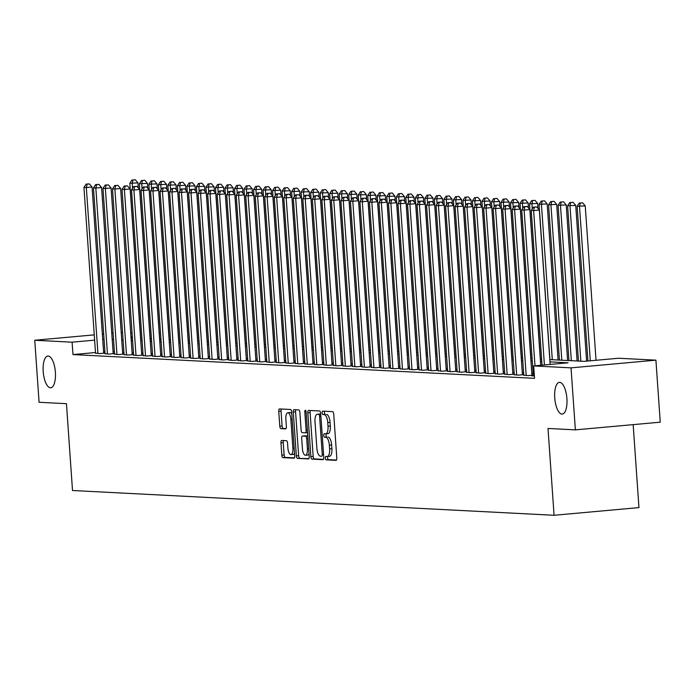 <?xml version="1.0" encoding="UTF-8"?>
<svg xmlns="http://www.w3.org/2000/svg" width="695" height="695" viewBox="0 0 695 695"><rect width="100%" height="100%" fill="white"/><g stroke="black" fill="none" stroke-linecap="round" stroke-linejoin="round"><path stroke-width="1.04" d="M325.338 458.101A1.711 0.652 -95.2 0 0 326.111 459.838L336.033 460.351A2.441 0.93 -95.2 0 0 336.085 460.351A2.441 0.93 -95.2 0 0 336.797 457.962L333.73 414.133A2.441 0.93 -95.2 0 0 332.627 411.657L322.706 411.145A1.711 0.652 -95.2 0 0 322.671 411.145A1.711 0.652 -95.2 0 0 322.167 412.813A1.711 0.652 -95.2 0 0 322.94 414.55L324.226 414.62A7.819 2.971 -95.2 0 1 327.762 422.56L328.014 426.217A7.819 2.971 -95.2 0 1 325.729 433.854A7.819 2.971 -95.2 0 1 325.573 433.854L324.287 433.784A1.711 0.652 -95.2 0 0 324.252 433.784A1.711 0.652 -95.2 0 0 323.757 435.461A1.711 0.652 -95.2 0 0 324.53 437.198L325.807 437.259A7.819 2.971 -95.2 0 1 329.343 445.208L329.604 448.857A7.819 2.971 -95.2 0 1 327.319 456.493A7.819 2.971 -95.2 0 1 327.154 456.502L325.868 456.433A1.711 0.652 -95.2 0 0 325.833 456.433A1.711 0.652 -95.2 0 0 325.338 458.101M327.849 456.45A1.711 0.652 -95.2 0 0 327.632 457.892A1.711 0.652 -95.2 0 0 328.405 459.63L336.484 460.047M324.635 411.24A1.711 0.652 -95.2 0 0 324.461 412.604A1.711 0.652 -95.2 0 0 325.234 414.342L324.226 414.62M326.268 433.802A1.711 0.652 -95.2 0 0 326.051 435.252A1.711 0.652 -95.2 0 0 326.824 436.99L325.807 437.259M55.383 372.216A15.933 6.046 -95.2 0 0 47.851 356.031A15.933 6.046 -95.2 0 0 43.203 371.59A15.933 6.046 -95.2 0 0 50.726 387.775A15.933 6.046 -95.2 0 0 55.383 372.216M566.911 398.539A15.933 6.046 -95.2 0 0 559.388 382.354A15.933 6.046 -95.2 0 0 554.732 397.905A15.933 6.046 -95.2 0 0 562.264 414.09A15.933 6.046 -95.2 0 0 566.911 398.539M281.727 440.456A2.441 0.93 -95.2 0 0 281.675 440.456A2.441 0.93 -95.2 0 0 280.962 442.837L281.822 455.138A2.441 0.93 -95.2 0 0 282.926 457.623L293.95 458.187A2.441 0.93 -95.2 0 0 294.002 458.187A2.441 0.93 -95.2 0 0 294.715 455.798L291.648 411.97A2.441 0.93 -95.2 0 0 290.545 409.485L279.52 408.921A2.441 0.93 -95.2 0 0 279.477 408.921A2.441 0.93 -95.2 0 0 278.756 411.31L279.798 426.165A2.441 0.93 -95.2 0 0 280.902 428.641L285.619 428.885A2.441 0.93 -95.2 0 0 285.671 428.885A2.441 0.93 -95.2 0 0 286.383 426.504L285.871 419.137A6.542 2.485 -95.2 0 1 287.782 412.752A6.542 2.485 -95.2 0 1 290.866 419.389L292.882 448.249A6.542 2.485 -95.2 0 1 290.979 454.626A6.542 2.485 -95.2 0 1 287.886 447.988L287.548 443.175A2.441 0.93 -95.2 0 0 286.444 440.7L281.727 440.456M549.815 359.593L584.148 361.357L618.559 358.238L655.915 360.158L660.25 422.178L575.364 429.866L548.007 428.459L554.071 515.282L72.515 490.505L66.451 403.682L39.085 402.275L34.75 340.255L94.259 334.868M575.364 429.866L571.029 367.855L533.673 365.926L568.084 362.807L549.971 361.878M95.493 352.539L72.975 354.58L534.542 378.332L533.673 365.926M72.975 354.58L72.106 342.183L34.75 340.255M310.873 456.632A2.441 0.93 -95.2 0 0 311.977 459.117L323.001 459.682A2.441 0.93 -95.2 0 0 323.053 459.682A2.441 0.93 -95.2 0 0 323.766 457.293L320.699 413.464A2.441 0.93 -95.2 0 0 319.596 410.98L308.571 410.415A2.441 0.93 -95.2 0 0 308.528 410.415A2.441 0.93 -95.2 0 0 307.815 412.804L310.873 456.632L313.167 456.424A2.441 0.93 -95.2 0 0 314.279 458.909L323.444 459.378M308.476 458.935L297.451 458.37A2.441 0.93 -95.2 0 1 296.348 455.885L293.281 412.057A2.441 0.93 -95.2 0 1 294.002 409.668A2.441 0.93 -95.2 0 1 294.046 409.668L298.763 409.911A2.441 0.93 -95.2 0 1 299.875 412.396L301.117 430.17A2.441 0.93 -95.2 0 0 302.221 432.655L305.348 432.811A2.441 0.93 -95.2 0 0 305.4 432.811A2.441 0.93 -95.2 0 0 306.113 430.422L304.818 411.918A1.711 0.652 -95.2 0 1 305.314 410.25A1.711 0.652 -95.2 0 1 306.13 411.987L309.24 456.546A2.441 0.93 -95.2 0 1 308.528 458.935A2.441 0.93 -95.2 0 1 308.476 458.935L308.58 458.926M533.317 375.674L531.666 375.821L534.377 375.96M523.795 375.178L527.861 375.621L533.274 375.135M514.283 374.692L518.34 375.135L523.761 374.648M504.761 374.205L508.827 374.648L514.239 374.153M495.248 373.71L499.305 374.153L504.726 373.667M485.727 373.224L489.793 373.667L495.205 373.18M476.214 372.737L480.271 373.18L485.692 372.685M466.693 372.242L470.758 372.685L476.171 372.199M457.18 371.756L461.237 372.199L466.658 371.703M447.658 371.269L451.724 371.712L457.145 371.217M438.145 370.774L442.202 371.217L447.623 370.73M428.624 370.287L432.69 370.73L438.111 370.235M419.111 369.792L423.168 370.235L428.589 369.749M409.598 369.306L413.655 369.749L419.076 369.262M400.077 368.819L404.142 369.262L409.555 368.767M390.564 368.324L394.621 368.767L400.042 368.281M381.042 367.837L385.108 368.281L390.52 367.785M371.53 367.351L375.587 367.794L381.008 367.299M362.008 366.856L366.074 367.299L371.486 366.812M352.495 366.369L356.552 366.812L361.973 366.317M342.974 365.883L347.04 366.326L352.452 365.831M333.461 365.388L337.518 365.831L342.939 365.344M323.94 364.901L328.005 365.344L333.418 364.849M314.427 364.406L318.484 364.849L323.905 364.362M304.905 363.919L308.971 364.362L314.383 363.876M295.392 363.433L299.449 363.876L304.87 363.381M285.871 362.938L289.937 363.381L295.358 362.894M276.358 362.451L280.415 362.894L285.836 362.399M266.837 361.965L270.902 362.408L276.323 361.913M257.324 361.469L261.381 361.913L266.802 361.426M247.802 360.983L251.868 361.426L257.289 360.931M238.289 360.496L242.346 360.94L247.767 360.444M228.777 360.001L232.834 360.444L238.255 359.958M219.255 359.515L223.321 359.958L228.733 359.463M209.742 359.02L213.799 359.463L219.22 358.976M200.221 358.533L204.287 358.976L209.699 358.49M190.708 358.047L194.765 358.49L200.186 357.995M181.186 357.551L185.252 357.995L190.665 357.508M171.674 357.065L175.731 357.508L181.152 357.013M162.152 356.578L166.218 357.022L171.63 356.526M152.639 356.083L156.696 356.526L162.117 356.04M143.118 355.597L147.184 356.04L152.596 355.545M133.605 355.11L137.662 355.553L143.083 355.058M124.084 354.615L128.149 355.058L133.562 354.572M114.571 354.129L118.628 354.572L124.049 354.076M105.049 353.633L109.115 354.076L114.536 353.59M533.152 373.371L531.805 373.302M523.639 372.885L522.293 372.815M514.118 372.39L512.771 372.32M504.605 371.903L503.258 371.834M495.083 371.417L493.737 371.347M485.57 370.921L484.224 370.852M476.049 370.435L474.702 370.365M466.536 369.948L465.19 369.879M457.015 369.453L455.677 369.384M447.502 368.967L446.155 368.897M437.98 368.472L436.642 368.402M428.467 367.985L427.121 367.916M418.946 367.499L417.608 367.429M409.433 367.003L408.087 366.934M399.92 366.517L398.574 366.447M390.399 366.03L389.052 365.961M380.886 365.535L379.54 365.466M371.365 365.049L370.018 364.979M361.852 364.562L360.505 364.493M352.33 364.067L350.984 363.998M342.817 363.581L341.471 363.511M333.296 363.085L331.949 363.016M323.783 362.599L322.437 362.529M314.262 362.112L312.915 362.043M304.749 361.617L303.402 361.548M295.227 361.131L293.889 361.061M285.714 360.644L284.368 360.575M276.193 360.149L274.855 360.08M266.68 359.663L265.334 359.593M257.159 359.176L255.821 359.107M247.646 358.681L246.299 358.611M238.124 358.194L236.787 358.125M228.612 357.699L227.265 357.63M219.099 357.213L217.752 357.143M209.577 356.726L208.231 356.657M200.064 356.231L198.718 356.161M190.543 355.744L189.196 355.675M181.03 355.258L179.684 355.188M171.509 354.763L170.162 354.693M161.996 354.276L160.649 354.207M152.474 353.79L151.128 353.72M142.962 353.295L141.615 353.225M133.44 352.808L132.093 352.739M123.927 352.313L122.581 352.243M114.406 351.826L113.068 351.757M104.919 351.687L103.581 351.809M533.274 375.091L531.927 375.022M523.752 374.596L522.414 374.527M514.239 374.11L512.893 374.04M504.726 373.623L503.38 373.554M495.205 373.128L493.858 373.059M485.692 372.642L484.346 372.572M476.171 372.155L474.824 372.086M466.658 371.66L465.311 371.59M457.136 371.173L455.79 371.104M447.623 370.678L446.277 370.617M438.102 370.192L436.755 370.122M428.589 369.705L427.243 369.636M419.068 369.21L417.721 369.141M409.555 368.724L408.208 368.654M400.033 368.237L398.695 368.168M390.52 367.742L389.174 367.672M380.999 367.255L379.661 367.186M371.486 366.769L370.14 366.699M361.965 366.274L360.627 366.204M352.452 365.787L351.105 365.718M342.939 365.292L341.592 365.222M333.418 364.805L332.071 364.736M323.905 364.319L322.558 364.25M314.383 363.824L313.037 363.754M304.87 363.337L303.524 363.268M295.349 362.851L294.002 362.781M285.836 362.356L284.49 362.286M276.315 361.869L274.968 361.8M266.802 361.383L265.455 361.313M257.28 360.887L255.934 360.818M247.767 360.401L246.421 360.331M238.246 359.906L236.899 359.836M228.733 359.419L227.387 359.35M219.212 358.933L217.874 358.863M209.699 358.438L208.352 358.368M200.177 357.951L198.84 357.882M190.665 357.465L189.318 357.395M181.143 356.969L179.805 356.9M171.63 356.483L170.284 356.413M162.117 355.996L160.771 355.927M152.596 355.501L151.249 355.432M143.083 355.015L141.737 354.945M133.562 354.519L132.215 354.45M124.049 354.033L122.702 353.964M114.527 353.546L113.181 353.477M105.014 353.051L103.668 352.982M105.014 353.103L99.594 353.59L95.536 353.147M554.071 515.282L638.957 507.593L633.162 424.628M655.915 360.158L571.029 367.855M102.347 334.13L103.677 334.008M111.773 333.279L113.103 333.157M121.208 332.644L122.555 332.714M130.73 333.14L132.076 333.209M131.068 338.048L132.415 338.118M140.59 338.535L141.936 338.604M150.103 339.021L151.449 339.091M159.624 339.516L160.962 339.586M169.137 340.003L170.484 340.072M178.658 340.489L179.996 340.559M188.171 340.984L189.518 341.054M197.693 341.471L199.031 341.54M207.206 341.957L208.552 342.027M216.718 342.453L218.065 342.522M226.24 342.939L227.586 343.009M235.753 343.434L237.099 343.504M245.274 343.921L246.621 343.99M254.787 344.407L256.134 344.477M264.309 344.902L265.655 344.972M273.821 345.389L275.168 345.458M283.343 345.875L284.689 345.945M292.856 346.371L294.202 346.44M302.377 346.857L303.724 346.927M311.89 347.344L313.237 347.413M321.411 347.839L322.749 347.908M330.924 348.325L332.271 348.395M340.446 348.82L341.784 348.89M349.959 349.307L351.305 349.377M359.48 349.793L360.818 349.863M368.993 350.289L370.339 350.358M378.506 350.775L379.852 350.845M388.027 351.262L389.374 351.331M397.54 351.757L398.887 351.826M407.062 352.243L408.408 352.313M416.574 352.73L417.921 352.799M426.096 353.225L427.442 353.295M435.609 353.712L436.955 353.781M445.13 354.207L446.477 354.276M454.643 354.693L455.99 354.763M464.164 355.18L465.511 355.249M473.677 355.675L475.024 355.744M483.199 356.161L484.545 356.231M492.712 356.648L494.058 356.717M502.233 357.143L503.571 357.213M511.746 357.63L513.092 357.699M521.267 358.125L522.605 358.186M530.78 358.611L532.127 358.681M540.302 359.098L541.64 359.167M132.319 336.728L130.99 336.849M104.05 339.282L102.721 339.403M94.624 340.142L72.106 342.183M541.805 361.461L540.458 361.391M532.283 360.966L530.937 360.896M522.77 360.479L521.424 360.41M513.249 359.993L511.911 359.923M503.736 359.497L502.389 359.428M494.214 359.011L492.877 358.941M484.702 358.524L483.355 358.455M475.18 358.029L473.842 357.96M465.667 357.543L464.321 357.473M456.155 357.048L454.808 356.987M446.633 356.561L445.286 356.492M437.12 356.075L435.774 356.005M427.599 355.579L426.252 355.51M418.086 355.093L416.739 355.023M408.564 354.606L407.218 354.537M399.052 354.111L397.705 354.042M389.53 353.625L388.184 353.555M380.017 353.138L378.671 353.069M370.496 352.643L369.149 352.573M360.983 352.156L359.636 352.087M351.462 351.661L350.124 351.592M341.949 351.175L340.602 351.105M332.427 350.688L331.089 350.619M322.914 350.193L321.568 350.124M313.393 349.707L312.055 349.637M303.88 349.22L302.534 349.151M294.359 348.725L293.021 348.655M284.846 348.238L283.499 348.169M275.333 347.752L273.986 347.682M265.811 347.257L264.465 347.187M256.299 346.77L254.952 346.701M246.777 346.275L245.431 346.206M237.264 345.789L235.918 345.719M227.743 345.302L226.396 345.233M218.23 344.807L216.883 344.737M208.709 344.32L207.362 344.251M199.196 343.834L197.849 343.764M189.674 343.339L188.328 343.269M180.161 342.852L178.815 342.783M170.64 342.366L169.302 342.296M161.127 341.87L159.78 341.801M151.606 341.384L150.268 341.315M142.093 340.889L140.746 340.819M132.571 340.402L131.233 340.333M123.058 339.916L121.712 339.846M113.546 339.421L112.199 339.351M327.475 456.467L329.447 456.294A7.819 2.971 -95.2 0 0 329.612 456.285A7.819 2.971 -95.2 0 0 331.897 448.649L329.604 448.857M328.101 437.051A7.819 2.971 -95.2 0 1 331.637 445L331.897 448.649M325.894 433.828L327.866 433.645A7.819 2.971 -95.2 0 0 328.031 433.645A7.819 2.971 -95.2 0 0 330.307 426.009L328.014 426.217M326.52 414.411A7.819 2.971 -95.2 0 1 330.055 422.352L330.307 426.009M310.422 410.51A2.441 0.93 -95.2 0 0 310.109 412.595L313.167 456.424M321.742 456.224A1.711 0.652 -95.2 0 0 321.776 456.215A1.711 0.652 -95.2 0 0 322.272 454.547L319.578 416.079A1.711 0.652 -95.2 0 0 318.805 414.342L317.459 414.272A7.819 2.971 -95.2 0 0 317.294 414.272A7.819 2.971 -95.2 0 0 315.009 421.908L316.851 448.205A7.819 2.971 -95.2 0 0 320.386 456.146L321.742 456.224M319.431 414.09A7.819 2.971 -95.2 0 1 319.587 414.064A7.819 2.971 -95.2 0 1 319.752 414.064L320.751 414.116M308.919 458.63L297.451 458.37M295.896 409.763A2.441 0.93 -95.2 0 0 295.584 411.848L298.642 455.677A2.441 0.93 -95.2 0 0 299.745 458.161M302.403 448.614A6.542 2.485 -95.2 0 0 305.496 455.251A6.542 2.485 -95.2 0 0 307.399 448.874L306.695 438.701A2.441 0.93 -95.2 0 0 305.583 436.225L302.455 436.06A2.441 0.93 -95.2 0 0 302.403 436.06A2.441 0.93 -95.2 0 0 301.691 438.449L302.403 448.614M305.496 455.251L307.789 455.043A6.542 2.485 -95.2 0 0 309.049 453.844M304.653 435.861A2.441 0.93 -95.2 0 1 304.697 435.852A2.441 0.93 -95.2 0 1 304.749 435.852L307.807 436.008L305.583 436.225M290.979 454.626L293.273 454.417A6.542 2.485 -95.2 0 0 294.532 453.218M291.787 413.899A6.542 2.485 -95.2 0 0 290.076 412.543L287.782 412.752M281.371 409.016A2.441 0.93 -95.2 0 0 281.058 411.101L282.092 425.957A2.441 0.93 -95.2 0 0 283.195 428.433L286.062 428.58M283.577 440.552A2.441 0.93 -95.2 0 0 283.256 442.637L284.116 454.93A2.441 0.93 -95.2 0 0 285.219 457.414L294.393 457.883M596.041 360.279L585.242 205.885L577.128 206.285L587.944 361.009M590.298 360.801L579.508 206.406L580.29 202.992L582.584 202.784L580.29 202.992M577.128 206.285L579.335 202.94M582.584 202.784L585.242 205.885M550.153 364.432L539.355 210.046L533.621 210.568L544.42 364.953M534.403 207.145L536.696 206.936L533.447 207.101L534.403 207.145L533.621 210.568L531.241 210.446L542.065 365.17M539.355 210.046L536.696 206.936M533.447 207.101L531.241 210.446M586.615 361.131L575.721 205.399L567.606 205.798L578.466 361.061M580.846 361.183L569.987 205.92L570.769 202.497L573.062 202.288L570.769 202.497M567.606 205.798L569.822 202.453M573.062 202.288L575.721 205.399M577.119 360.992L566.208 204.912L558.094 205.303L568.953 360.575M571.333 360.696L560.474 205.425L561.256 202.01L563.549 201.802L561.256 202.01M558.094 205.303L560.3 201.958M563.549 201.802L566.208 204.912M567.606 360.505L556.686 204.417L548.572 204.816L559.432 360.088M561.812 360.21L550.953 204.938L551.734 201.524L554.028 201.315L551.734 201.524M548.572 204.816L550.788 201.472M554.028 201.315L556.686 204.417M558.085 360.019L547.173 203.93L539.059 204.33L549.919 359.593M552.299 359.715L541.44 204.452L542.222 201.029L544.515 200.82L542.222 201.029M539.059 204.33L541.266 200.985M544.515 200.82L547.173 203.93M540.727 365.292L529.842 209.56L524.108 210.072L534.994 365.813M524.89 206.658L527.184 206.45L523.934 206.606L524.89 206.658L524.108 210.072L521.728 209.951L533.334 375.908M529.842 209.56L527.184 206.45M523.934 206.606L521.728 209.951M531.944 375.257L520.32 209.065L514.587 209.586L526.193 375.543M515.369 206.172L517.662 205.963L514.422 206.12L515.369 206.172L514.587 209.586L512.206 209.464L523.813 375.422M520.32 209.065L517.662 205.963M514.422 206.12L512.206 209.464M522.432 374.761L510.808 208.578L505.074 209.099L516.672 375.048M505.856 205.677L508.149 205.468L504.9 205.633L505.856 205.677L505.074 209.099L502.694 208.978L514.3 374.926M510.808 208.578L508.149 205.468M504.9 205.633L502.694 208.978M512.91 374.275L501.286 208.083L495.552 208.604L507.159 374.562M496.334 205.19L498.628 204.982L495.387 205.138L496.334 205.19L495.552 208.604L493.172 208.483L504.779 374.44M501.286 208.083L498.628 204.982M495.387 205.138L493.172 208.483M538.008 208.474L537.661 203.435L529.538 203.835L540.397 359.107M532.266 208.891L531.918 203.956L532.7 200.542L534.994 200.334L532.7 200.542M529.538 203.835L531.753 200.49M534.994 200.334L537.661 203.435M503.397 373.788L491.773 207.597L486.04 208.118L497.646 374.075M486.821 204.695L489.115 204.495L485.866 204.651L486.821 204.695L486.04 208.118L483.659 207.996L495.266 373.945M491.773 207.597L489.115 204.495M485.866 204.651L483.659 207.996M528.495 207.979L528.139 202.949L520.025 203.348L530.884 358.611M522.753 208.404L522.405 203.47L523.187 200.056L525.481 199.847L523.187 200.056M520.025 203.348L522.232 200.004M525.481 199.847L528.139 202.949M493.876 373.293L482.252 207.11L476.518 207.631L488.125 373.58M477.3 204.208L479.593 204L476.353 204.156L477.3 204.208L476.518 207.631L474.138 207.501L485.744 373.458M482.252 207.11L479.593 204M476.353 204.156L474.138 207.501M518.974 207.492L518.626 202.462L510.512 202.853L521.363 358.125M513.231 207.918L512.884 202.983L513.666 199.561L515.959 199.352L513.666 199.561M510.512 202.853L512.719 199.517M515.959 199.352L518.626 202.462M484.363 372.807L472.739 206.615L467.005 207.136L478.612 373.093M467.787 203.722L470.081 203.513L466.832 203.67L467.787 203.722L467.005 207.136L464.625 207.014L476.231 372.972M472.739 206.615L470.081 203.513M466.832 203.67L464.625 207.014M509.461 206.997L509.105 201.967L500.991 202.367L511.85 357.638M503.719 207.423L503.371 202.488L504.153 199.074L506.447 198.866L504.153 199.074M500.991 202.367L503.197 199.022M506.447 198.866L509.105 201.967M474.841 372.32L463.226 206.128L457.484 206.65L469.09 372.598M458.266 203.227L460.559 203.018L457.319 203.183L458.266 203.227L457.484 206.65L455.103 206.528L466.71 372.477M463.226 206.128L460.559 203.018M457.319 203.183L455.103 206.528M499.94 206.511L499.592 201.481L491.478 201.88L502.329 357.143M494.197 206.936L493.85 202.002L494.632 198.579L496.925 198.379L494.632 198.579M491.478 201.88L493.685 198.535M496.925 198.379L499.592 201.481M465.329 371.825L453.705 205.642L447.971 206.154L459.577 372.112M448.753 202.74L451.046 202.532L447.797 202.688L448.753 202.74L447.971 206.154L445.591 206.033L457.197 371.99M453.705 205.642L451.046 202.532M447.797 202.688L445.591 206.033M490.427 206.024L490.071 200.994L481.956 201.385L492.816 356.657M484.684 206.441L484.337 201.507L485.119 198.092L487.412 197.884L485.119 198.092M481.956 201.385L484.163 198.04M487.412 197.884L490.071 200.994M455.807 371.339L444.192 205.147L438.449 205.668L450.056 371.625M439.231 202.254L441.525 202.045L438.284 202.202L439.231 202.254L438.449 205.668L436.078 205.546L447.676 371.504M444.192 205.147L441.525 202.045M438.284 202.202L436.078 205.546M480.905 205.529L480.558 200.499L472.444 200.898L483.294 356.17M475.163 205.955L474.815 201.02L475.597 197.606L477.899 197.397L475.597 197.606M472.444 200.898L474.65 197.554M477.899 197.397L480.558 200.499M446.294 370.852L434.67 204.66L428.937 205.181L440.543 371.13M429.719 201.759L432.012 201.55L428.763 201.715L429.719 201.759L428.937 205.181L426.556 205.06L438.163 371.008M434.67 204.66L432.012 201.55M428.763 201.715L426.556 205.06M471.392 205.042L471.036 200.012L462.922 200.412L473.782 355.675M465.65 205.468L465.303 200.534L466.084 197.111L468.378 196.902L466.084 197.111M462.922 200.412L465.129 197.067M468.378 196.902L471.036 200.012M436.773 370.357L425.158 204.165L419.415 204.686L431.022 370.644M420.197 201.272L422.49 201.064L419.25 201.22L420.197 201.272L419.415 204.686L417.043 204.565L428.641 370.522M425.158 204.165L422.49 201.064M419.25 201.22L417.043 204.565M427.26 369.87L415.636 203.678L409.902 204.2L421.509 370.157M410.684 200.786L412.978 200.577L409.729 200.733L410.684 200.786L409.902 204.2L407.522 204.078L419.128 370.035M415.636 203.678L412.978 200.577M409.729 200.733L407.522 204.078M417.738 369.375L406.123 203.192L400.381 203.713L411.987 369.662M401.163 200.29L403.465 200.082L400.216 200.247L401.163 200.29L400.381 203.713L398.009 203.583L409.607 369.54M406.123 203.192L403.465 200.082M400.216 200.247L398.009 203.583M461.871 204.556L461.523 199.526L453.409 199.917L464.26 355.188M456.128 204.973L455.79 200.038L456.563 196.624L458.865 196.416L456.563 196.624M453.409 199.917L455.616 196.572M458.865 196.416L461.523 199.526M452.358 204.061L452.002 199.031L443.888 199.43L454.747 354.702M446.616 204.486L446.268 199.552L447.05 196.138L449.344 195.929L447.05 196.138M443.888 199.43L446.094 196.086M449.344 195.929L452.002 199.031M442.837 203.574L442.489 198.544L434.375 198.944L445.234 354.207M437.094 204L436.755 199.065L437.537 195.642L439.831 195.434L437.537 195.642M434.375 198.944L436.582 195.599M439.831 195.434L442.489 198.544M408.226 368.889L396.602 202.697L390.868 203.218L402.474 369.175M391.65 199.804L393.943 199.595L390.694 199.752L391.65 199.804L390.868 203.218L388.488 203.096L400.094 369.054M396.602 202.697L393.943 199.595M390.694 199.752L388.488 203.096M433.324 203.088L432.968 198.049L424.854 198.449L435.713 353.72M427.581 203.505L427.234 198.57L428.016 195.156L430.309 194.948L428.016 195.156M424.854 198.449L427.069 195.104M430.309 194.948L432.968 198.049M398.704 368.402L387.089 202.21L381.355 202.732L392.953 368.689M382.128 199.309L384.431 199.109L381.181 199.265L382.128 199.309L381.355 202.732L378.975 202.61L390.573 368.559M387.089 202.21L384.431 199.109M381.181 199.265L378.975 202.61M423.802 202.593L423.455 197.562L415.341 197.962L426.2 353.225M418.06 203.018L417.721 198.084L418.503 194.67L420.796 194.461L418.503 194.67M415.341 197.962L417.547 194.617M420.796 194.461L423.455 197.562M389.191 367.907L377.567 201.724L371.834 202.236L383.44 368.194M372.616 198.822L374.909 198.614L371.66 198.77L372.616 198.822L371.834 202.236L369.453 202.115L381.06 368.072M377.567 201.724L374.909 198.614M371.66 198.77L369.453 202.115M414.29 202.106L413.933 197.076L405.819 197.467L416.679 352.739M408.547 202.523L408.2 197.597L408.981 194.174L411.275 193.966L408.981 194.174M405.819 197.467L408.035 194.131M411.275 193.966L413.933 197.076M379.67 367.42L368.055 201.229L362.321 201.75L373.919 367.707M363.103 198.336L365.396 198.127L362.147 198.284L363.103 198.336L362.321 201.75L359.94 201.628L371.547 367.586M368.055 201.229L365.396 198.127M362.147 198.284L359.94 201.628M404.768 201.611L404.421 196.581L396.306 196.98L407.166 352.252M399.026 202.037L398.687 197.102L399.469 193.688L401.762 193.479L399.469 193.688M396.306 196.98L398.513 193.636M401.762 193.479L404.421 196.581M370.157 366.934L358.533 200.742L352.799 201.263L364.406 367.212M353.581 197.84L355.875 197.632L352.634 197.797L353.581 197.84L352.799 201.263L350.419 201.142L362.026 367.09M358.533 200.742L355.875 197.632M352.634 197.797L350.419 201.142M395.255 201.124L394.899 196.094L386.785 196.494L397.644 351.757M389.513 201.55L389.165 196.615L389.947 193.193L392.241 192.993L389.947 193.193M386.785 196.494L389 193.149M392.241 192.993L394.899 196.094M360.644 366.439L349.02 200.256L343.287 200.768L354.884 366.725M344.068 197.354L346.362 197.145L343.113 197.302L344.068 197.354L343.287 200.768L340.906 200.647L352.513 366.604M349.02 200.256L346.362 197.145M343.113 197.302L340.906 200.647M385.734 200.638L385.386 195.608L377.272 195.999L388.131 351.27M379.991 201.055L379.652 196.12L380.434 192.706L382.728 192.498L380.434 192.706M377.272 195.999L379.479 192.654M382.728 192.498L385.386 195.608M351.123 365.952L339.499 199.76L333.765 200.282L345.372 366.239M334.547 196.867L336.84 196.659L333.6 196.815L334.547 196.867L333.765 200.282L331.385 200.16L342.991 366.117M339.499 199.76L336.84 196.659M333.6 196.815L331.385 200.16M376.221 200.143L375.873 195.113L367.751 195.512L378.61 350.784M370.478 200.568L370.131 195.634L370.913 192.22L373.206 192.011L370.913 192.22M367.751 195.512L369.966 192.167M373.206 192.011L375.873 195.113M341.61 365.466L329.986 199.274L324.252 199.795L335.85 365.744M325.034 196.372L327.328 196.164L324.079 196.329L325.034 196.372L324.252 199.795L321.872 199.674L333.478 365.622M329.986 199.274L327.328 196.164M324.079 196.329L321.872 199.674M366.708 199.656L366.352 194.626L358.238 195.026L369.097 350.289M360.966 200.082L360.618 195.147L361.4 191.724L363.693 191.516L361.4 191.724M358.238 195.026L360.444 191.681M363.693 191.516L366.352 194.626M357.187 199.17L356.839 194.14L348.716 194.53L359.576 349.802M351.444 199.587L351.097 194.652L351.879 191.238L354.172 191.029L351.879 191.238M348.716 194.53L350.932 191.186M354.172 191.029L356.839 194.14M347.674 198.674L347.318 193.644L339.203 194.044L350.063 349.316M341.931 199.1L341.584 194.166L342.366 190.751L344.659 190.543L342.366 190.751M339.203 194.044L341.41 190.699M344.659 190.543L347.318 193.644M332.088 364.971L320.464 198.779L314.731 199.3L326.337 365.257M315.513 195.886L317.806 195.677L314.566 195.834L315.513 195.886L314.731 199.3L312.35 199.178L323.957 365.136M320.464 198.779L317.806 195.677M314.566 195.834L312.35 199.178M322.576 364.484L310.952 198.292L305.218 198.813L316.824 364.771M306 195.399L308.293 195.191L305.044 195.347L306 195.399L305.218 198.813L302.838 198.692L314.444 364.64M310.952 198.292L308.293 195.191M305.044 195.347L302.838 198.692M313.054 363.989L301.43 197.806L295.696 198.327L307.303 364.276M296.478 194.904L298.772 194.696L295.531 194.861L296.478 194.904L295.696 198.327L293.316 198.197L304.923 364.154M301.43 197.806L298.772 194.696M295.531 194.861L293.316 198.197M338.152 198.188L337.805 193.158L329.691 193.558L340.541 348.82M332.41 198.614L332.062 193.679L332.844 190.256L335.138 190.048L332.844 190.256M329.691 193.558L331.897 190.213M335.138 190.048L337.805 193.158M303.541 363.502L291.917 197.311L286.184 197.832L297.79 363.789M286.966 194.418L289.259 194.209L286.01 194.365L286.966 194.418L286.184 197.832L283.803 197.71L295.41 363.667M291.917 197.311L289.259 194.209M286.01 194.365L283.803 197.71M328.639 197.701L328.283 192.663L320.169 193.062L331.029 348.334M322.897 198.118L322.549 193.184L323.331 189.77L325.625 189.561L323.331 189.77M320.169 193.062L322.376 189.718M325.625 189.561L328.283 192.663M294.02 363.016L282.405 196.824L276.662 197.345L288.269 363.294M277.444 193.922L279.738 193.723L276.497 193.879L277.444 193.922L276.662 197.345L274.282 197.224L285.888 363.172M282.405 196.824L279.738 193.723M276.497 193.879L274.282 197.224M319.118 197.206L318.77 192.176L310.656 192.576L321.507 347.839M313.376 197.632L313.028 192.697L313.81 189.283L316.103 189.075L313.81 189.283M310.656 192.576L312.863 189.231M316.103 189.075L318.77 192.176M284.507 362.521L272.883 196.338L267.149 196.85L278.756 362.807M267.931 193.436L270.225 193.227L266.976 193.384L267.931 193.436L267.149 196.85L264.769 196.728L276.375 362.686M272.883 196.338L270.225 193.227M266.976 193.384L264.769 196.728M309.605 196.72L309.249 191.69L301.135 192.081L311.994 347.352M303.863 197.137L303.515 192.211L304.297 188.788L306.591 188.58L304.297 188.788M301.135 192.081L303.341 188.745M306.591 188.58L309.249 191.69M274.985 362.034L263.37 195.842L257.628 196.364L269.234 362.321M258.41 192.949L260.703 192.741L257.463 192.897L258.41 192.949L257.628 196.364L255.256 196.242L266.854 362.199M263.37 195.842L260.703 192.741M257.463 192.897L255.256 196.242M300.084 196.225L299.736 191.195L291.622 191.594L302.473 346.866M294.341 196.65L294.002 191.716L294.776 188.302L297.078 188.093L294.776 188.302M291.622 191.594L293.829 188.249M297.078 188.093L299.736 191.195M290.571 195.738L290.215 190.708L282.101 191.108L292.96 346.371M284.828 196.164L284.481 191.229L285.263 187.806L287.556 187.607L285.263 187.806M282.101 191.108L284.307 187.763M287.556 187.607L290.215 190.708M281.049 195.252L280.702 190.222L272.588 190.612L283.438 345.884M275.307 195.669L274.968 190.734L275.75 187.32L278.043 187.111L275.75 187.32M272.588 190.612L274.794 187.268M278.043 187.111L280.702 190.222M265.473 361.548L253.849 195.356L248.115 195.877L259.721 361.826M248.897 192.454L251.19 192.246L247.941 192.411L248.897 192.454L248.115 195.877L245.735 195.755L257.341 361.704M253.849 195.356L251.19 192.246M247.941 192.411L245.735 195.755M255.951 361.053L244.336 194.869L238.594 195.382L250.2 361.339M239.375 191.968L241.669 191.759L238.428 191.916L239.375 191.968L238.594 195.382L236.222 195.26L247.82 361.218M244.336 194.869L241.669 191.759M238.428 191.916L236.222 195.26M246.438 360.566L234.814 194.374L229.081 194.895L240.687 360.853M229.863 191.481L232.156 191.273L228.907 191.429L229.863 191.481L229.081 194.895L226.7 194.774L238.307 360.731M234.814 194.374L232.156 191.273M228.907 191.429L226.7 194.774M271.536 194.756L271.18 189.726L263.066 190.126L273.926 345.398M265.794 195.182L265.447 190.248L266.228 186.833L268.522 186.625L266.228 186.833M263.066 190.126L265.281 186.781M268.522 186.625L271.18 189.726M236.917 360.08L225.302 193.888L219.568 194.409L231.166 360.358M220.341 190.986L222.643 190.778L219.394 190.943L220.341 190.986L219.568 194.409L217.188 194.287L228.785 360.236M225.302 193.888L222.643 190.778M219.394 190.943L217.188 194.287M262.015 194.27L261.668 189.24L253.553 189.639L264.413 344.902M256.273 194.696L255.934 189.761L256.716 186.338L259.009 186.13L256.716 186.338M253.553 189.639L255.76 186.295M259.009 186.13L261.668 189.24M227.404 359.584L215.78 193.392L210.046 193.914L221.653 359.871M210.828 190.5L213.122 190.291L209.873 190.447L210.828 190.5L210.046 193.914L207.666 193.792L219.273 359.749M215.78 193.392L213.122 190.291M209.873 190.447L207.666 193.792M252.502 193.783L252.146 188.753L244.032 189.144L254.891 344.416M246.76 194.2L246.412 189.266L247.194 185.852L249.488 185.643L247.194 185.852M244.032 189.144L246.247 185.8M249.488 185.643L252.146 188.753M217.883 359.098L206.267 192.906L200.534 193.427L212.131 359.385M201.315 190.013L203.609 189.804L200.36 189.961L201.315 190.013L200.534 193.427L198.153 193.306L209.751 359.254M206.267 192.906L203.609 189.804M200.36 189.961L198.153 193.306M242.981 193.288L242.633 188.258L234.519 188.658L245.378 343.929M237.238 193.714L236.899 188.779L237.681 185.365L239.975 185.157L237.681 185.365M234.519 188.658L236.726 185.313M239.975 185.157L242.633 188.258M208.37 358.603L196.746 192.419L191.012 192.941L202.619 358.889M191.794 189.518L194.087 189.309L190.838 189.474L191.794 189.518L191.012 192.941L188.632 192.81L200.238 358.768M196.746 192.419L194.087 189.309M190.838 189.474L188.632 192.81M233.468 192.802L233.112 187.772L224.998 188.171L235.857 343.434M227.725 193.227L227.378 188.293L228.16 184.87L230.453 184.662L228.16 184.87M224.998 188.171L227.213 184.827M230.453 184.662L233.112 187.772M198.848 358.116L187.233 191.924L181.499 192.446L193.097 358.403M182.281 189.031L184.575 188.823L181.326 188.979L182.281 189.031L181.499 192.446L179.119 192.324L190.725 358.281M187.233 191.924L184.575 188.823M181.326 188.979L179.119 192.324M223.946 192.315L223.599 187.276L215.485 187.676L226.344 342.948M218.204 192.732L217.865 187.798L218.647 184.384L220.94 184.175L218.647 184.384M215.485 187.676L217.691 184.331M220.94 184.175L223.599 187.276M189.335 357.63L177.712 191.438L171.978 191.959L183.584 357.908M172.76 188.536L175.053 188.336L171.813 188.493L172.76 188.536L171.978 191.959L169.597 191.837L181.204 357.786M177.712 191.438L175.053 188.336M171.813 188.493L169.597 191.837M214.434 191.82L214.077 186.79L205.963 187.19L216.823 342.453M208.691 192.246L208.344 187.311L209.126 183.897L211.419 183.689L209.126 183.897M205.963 187.19L208.179 183.845M211.419 183.689L214.077 186.79M179.823 357.134L168.199 190.951L162.465 191.464L174.063 357.421M163.247 188.05L165.54 187.841L162.291 187.998L163.247 188.05L162.465 191.464L160.085 191.342L171.691 357.299M168.199 190.951L165.54 187.841M162.291 187.998L160.085 191.342M204.912 191.334L204.565 186.303L196.45 186.694L207.31 341.966M199.178 191.751L198.831 186.825L199.613 183.402L201.906 183.193L199.613 183.402M196.45 186.694L198.657 183.358M201.906 183.193L204.565 186.303M170.301 356.648L158.677 190.456L152.943 190.977L164.55 356.935M153.725 187.563L156.019 187.355L152.778 187.511L153.725 187.563L152.943 190.977L150.563 190.856L162.17 356.813M158.677 190.456L156.019 187.355M152.778 187.511L150.563 190.856M195.399 190.838L195.052 185.808L186.929 186.208L197.788 341.48M189.657 191.264L189.309 186.329L190.091 182.915L192.385 182.707L190.091 182.915M186.929 186.208L189.144 182.863M192.385 182.707L195.052 185.808M160.788 356.161L149.164 189.97L143.431 190.491L155.037 356.439M144.213 187.068L146.506 186.859L143.257 187.025L144.213 187.068L143.431 190.491L141.05 190.369L152.657 356.318M149.164 189.97L146.506 186.859M143.257 187.025L141.05 190.369M185.886 190.352L185.53 185.322L177.416 185.721L188.275 340.984M180.144 190.778L179.797 185.843L180.578 182.42L182.872 182.22L180.578 182.42M177.416 185.721L179.623 182.377M182.872 182.22L185.53 185.322M151.267 355.666L139.643 189.483L133.909 189.996L145.516 355.953M134.691 186.581L136.984 186.373L133.744 186.529L134.691 186.581L133.909 189.996L131.529 189.874L143.135 355.831M139.643 189.483L136.984 186.373M133.744 186.529L131.529 189.874M176.365 189.865L176.017 184.835L167.903 185.226L178.754 340.498M170.623 190.282L170.275 185.348L171.057 181.934L173.35 181.725L171.057 181.934M167.903 185.226L170.11 181.882M173.35 181.725L176.017 184.835M141.754 355.18L130.13 188.988L124.396 189.509L136.003 355.466M125.178 186.095L127.472 185.886L124.223 186.043L125.178 186.095L124.396 189.509L122.016 189.388L133.622 355.345M130.13 188.988L127.472 185.886M124.223 186.043L122.016 189.388M166.852 189.37L166.496 184.34L158.382 184.74L169.241 340.011M161.11 189.796L160.762 184.861L161.544 181.447L163.838 181.239L161.544 181.447M158.382 184.74L160.588 181.395M163.838 181.239L166.496 184.34M132.232 354.693L120.617 188.501L114.875 189.023L126.481 354.971M115.657 185.6L117.95 185.391L114.71 185.556L115.657 185.6L114.875 189.023L112.494 188.901L124.101 354.85M120.617 188.501L117.95 185.391M114.71 185.556L112.494 188.901M157.331 188.884L156.983 183.854L148.869 184.253L159.72 339.516M151.588 189.309L151.241 184.375L152.023 180.952L154.316 180.743L152.023 180.952M148.869 184.253L151.076 180.909M154.316 180.743L156.983 183.854M122.72 354.198L111.096 188.006L105.362 188.527L116.968 354.485M106.144 185.113L108.437 184.905L105.188 185.061L106.144 185.113L105.362 188.527L102.982 188.406L114.588 354.363M111.096 188.006L108.437 184.905M105.188 185.061L102.982 188.406M147.818 188.397L147.462 183.367L139.347 183.758L150.207 339.03M142.075 188.814L141.728 183.88L142.51 180.465L144.803 180.257L142.51 180.465M139.347 183.758L141.554 180.413M144.803 180.257L147.462 183.367M113.198 353.712L101.583 187.52L95.84 188.041L107.447 353.998M96.622 184.627L98.916 184.418L95.675 184.575L96.622 184.627L95.84 188.041L93.46 187.919L105.067 353.868M101.583 187.52L98.916 184.418M95.675 184.575L93.46 187.919M138.296 187.902L137.949 182.872L129.835 183.272L140.685 338.543M132.554 188.328L132.206 183.393L132.988 179.979L135.29 179.77L132.988 179.979M129.835 183.272L132.041 179.927M135.29 179.77L137.949 182.872M103.685 353.216L92.061 187.033L86.328 187.554L97.934 353.503M87.11 184.132L89.403 183.923L86.154 184.088L87.11 184.132L86.328 187.554L83.947 187.424L95.554 353.381M92.061 187.033L89.403 183.923M86.154 184.088L83.947 187.424M328.405 459.63L326.111 459.838M325.234 414.342L322.94 414.55M326.824 436.99L324.53 437.198M331.637 445L329.343 445.208M330.055 422.352L327.762 422.56M310.109 412.595L307.815 412.804M314.279 458.909L311.977 459.117M323.566 454.434L322.272 454.547M320.882 415.958L319.578 416.079M320.751 414.159L318.805 414.342M319.752 414.064L317.459 414.272M298.642 455.677L296.348 455.885M295.584 411.848L293.281 412.057M307.572 432.611L305.444 432.803M307.407 430.309L306.113 430.422M306.113 411.805L304.818 411.918M308.693 448.753L307.399 448.874M307.989 438.588L306.695 438.701M304.749 435.852L302.455 436.06M294.176 448.127L292.882 448.249M292.161 419.276L290.866 419.389M283.195 428.433L280.902 428.641M282.092 425.957L279.798 426.165M281.058 411.101L278.756 411.31M285.219 457.414L282.926 457.623M284.116 454.93L281.822 455.138M283.256 442.637L280.962 442.837M329.612 456.285L327.319 456.493M328.031 433.645L325.729 433.854M319.587 414.064L317.294 414.272M307.572 432.62L305.4 432.811M304.697 435.852L302.403 436.06"/></g></svg>
